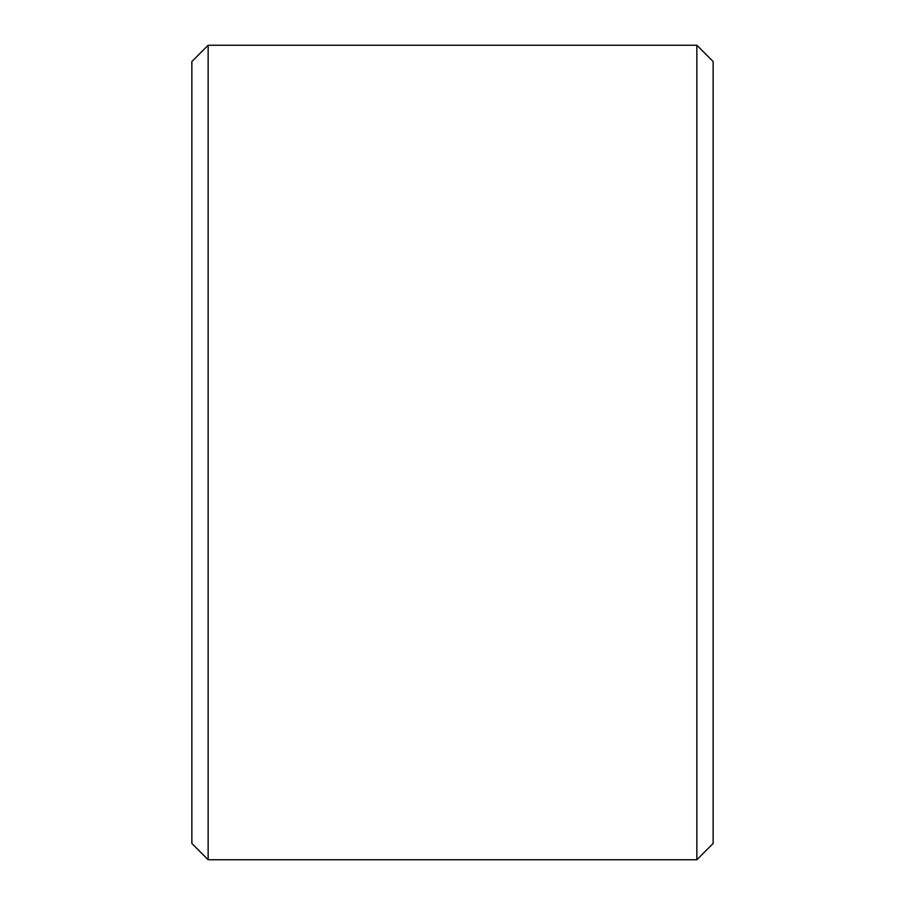 <?xml version="1.0" encoding="UTF-8"?>
<svg xmlns="http://www.w3.org/2000/svg" width="905" height="905" viewBox="0 0 905 905"><rect width="100%" height="100%" fill="white"/><g stroke="black" fill="none" stroke-linecap="round" stroke-linejoin="round"><path stroke-width="1.36" d="M191.86 843.46L191.86 61.54L208.15 45.25L208.15 859.75L191.86 843.46M696.85 45.25L713.14 61.54L713.14 843.46L696.85 859.75L696.85 45.25L208.15 45.25M696.85 859.75L208.15 859.75"/></g></svg>
